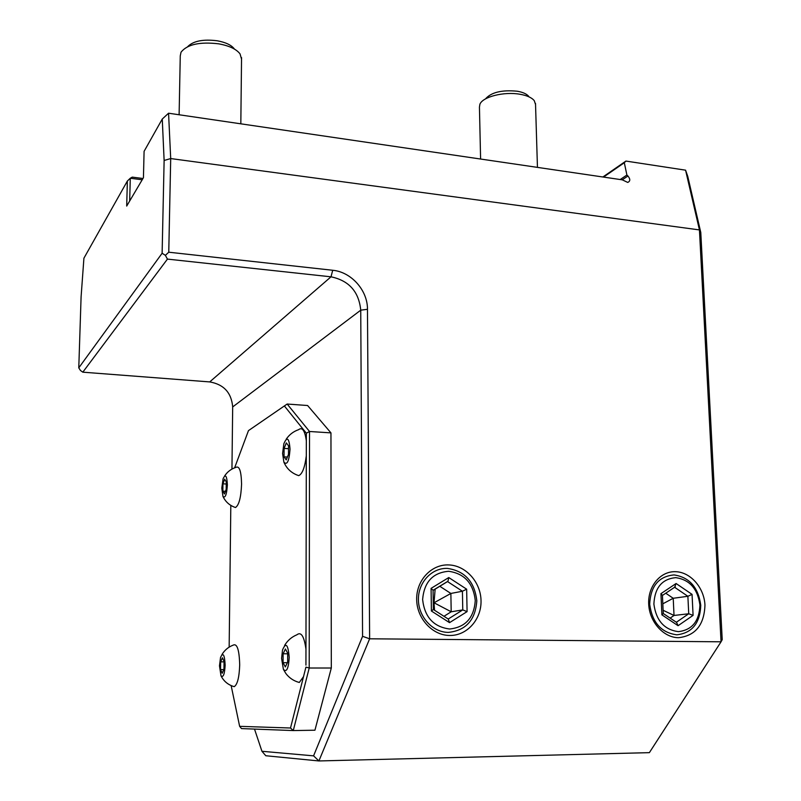<?xml version="1.0" encoding="UTF-8"?>
<svg xmlns="http://www.w3.org/2000/svg" width="801" height="801" viewBox="0 0 801 801"><rect width="100%" height="100%" fill="white"/><g stroke="black" fill="none" stroke-linecap="round" stroke-linejoin="round"><path stroke-width="1.2" d="M602.883 176.991L625.921 161.071L685.576 170.172L699.443 229.917L700.785 232.5L722.222 639.649L721.05 641.801L699.443 229.917L170.703 158.558L168.56 113.211L622.317 179.845L627.704 182.418C630.367 181.276 630.447 179.134 627.944 176.01L626.903 175.029L620.194 179.534M700.785 232.5L687.739 176.32L685.576 170.172M625.921 161.071L624.309 162.733L626.903 175.029M603.533 177.091L624.309 162.733M129.682 201.001L130.283 178.243L132.255 177.121L142.948 178.493M168.56 113.211L162.263 119.049L144.09 151.339L143.439 177.662L126.698 206.067L127.359 181.036L83.915 258.202L81.091 296.881L78.778 367.849L80.46 370.473L82.813 372.175L167.439 259.103L165.386 255.359L162.122 253.246L164.125 160.47L170.703 158.558L168.761 252.205L165.386 255.359M164.125 160.47L162.263 119.049M254.508 729.08L261.947 751.278L313.571 755.854L318.898 760.95L649.371 752.65L721.05 641.801L369.631 638.798L362.573 636.324L360.74 310.177C358.898 291.694 348.986 280.58 331.003 276.816L167.439 259.103M168.761 252.205L332.715 270.267C351.339 271.96 367.709 290.443 367.469 309.296L369.631 638.798L318.898 760.95L265.802 755.743L261.947 751.278M416.67 599.388C416.33 580.254 431.459 564.224 448.56 564.925C465.661 565.326 480.73 581.977 481.031 600.66C481.551 619.393 467.023 635.764 449.731 635.473C432.46 635.473 416.78 618.492 416.67 599.388M704.96 605.105C704.229 624.86 695.448 635.724 678.607 637.696C663.518 637.706 649.351 621.846 648.69 603.984C647.839 586.092 660.575 571.073 675.543 571.694C690.492 572.034 704.159 587.604 704.96 605.105M78.778 367.849L162.122 253.246M142.198 179.774L130.283 178.243L127.359 181.036M231.95 469.086L232.68 406.938C231.469 392.74 223.819 384.4 209.712 381.917L82.813 372.175M313.571 755.854L362.573 636.324M231.149 685.596L239.639 726.337L241.522 728.59L293.276 730.572L309.206 668.004L331.314 668.014L330.953 432.88L307.604 405.516L287.159 404.034L248.46 430.628L234.623 467.834M331.314 668.014L314.933 730.212L293.276 730.572L290.513 728.009L303.529 676.615L299.304 682.472L296.54 681.601M305.932 667.123L305.341 669.446L305.932 667.123L309.206 668.004L309.526 431.489L330.953 432.88M284.575 645.476C287.509 640.53 291.624 636.975 296.901 634.782C301.146 631.468 304.16 636.274 305.962 649.21L306.342 433.211L309.526 431.489L287.159 404.034L248.46 430.628M306.342 433.211L284.675 406.337M290.032 449.231C289.111 461.296 287.058 465.581 283.874 462.097L282.593 453.466L283.844 443.754C287.088 436.175 289.151 437.997 290.032 449.231M306.302 455.849C304.861 467.414 302.337 474.012 298.723 475.644L296.18 474.703M224.59 476.004C227.314 471.869 231.038 469.006 235.754 467.434C239.329 465.441 241.271 470.998 241.572 484.094C241.031 497.381 238.998 505.191 235.494 507.514L233.842 506.923M286.177 439.238C289.241 434.693 293.366 431.509 298.563 429.686C302.277 426.823 304.861 430.517 306.332 440.77M239.639 726.337L290.513 728.009M221.917 654.627C224.57 650.192 228.285 647.048 233.071 645.185C237.056 643.083 239.269 649.651 239.699 664.87C239.259 677.306 237.436 684.575 234.212 686.667L232.46 686.127M230.818 505.391L229.156 647.128M227.364 484.965C226.713 494.698 225.241 498.492 222.948 496.36L221.797 488.139L223.099 478.748C225.492 473.641 226.913 475.724 227.364 484.965M220.986 675.764C223.219 677.896 224.61 674.362 225.151 665.17C224.59 654.567 223.048 651.994 220.535 657.441L219.484 665.841L220.986 675.764C223.759 681.301 228.175 684.935 234.212 686.667M305.341 669.446L303.529 676.615M305.962 649.21L305.932 665.13M289.211 657.491C288.48 668.765 286.538 672.71 283.394 669.326L281.592 658.402L282.503 650.062C285.867 641.901 288.1 644.374 289.211 657.491M285.326 666.933L283.073 662.687L283.113 653.766L285.406 648.99L287.679 653.175L287.649 662.187L285.326 666.933M283.073 662.687L287.399 662.697M283.113 653.766L287.679 653.786M222.207 673.261L220.555 669.566L220.655 661.856L222.398 657.771L224.06 661.416L223.96 669.195L222.207 673.261M220.555 669.566L223.799 669.566M220.655 661.856L224.05 661.866M224.47 493.957L222.858 491.193L222.948 483.844L224.66 479.188L226.282 481.902L226.192 489.321L224.47 493.957M222.858 491.193L225.451 491.313M222.948 483.844L226.262 484.004M286.247 459.874L284.045 456.86L284.085 448.41L286.317 442.883L288.54 445.827L288.5 454.357L286.247 459.874M284.045 456.86L287.399 457.051M284.085 448.41L288.53 448.68M418.412 599.689C418.502 616.97 432.7 632.389 448.4 632.4C465.962 630.497 475.434 619.974 476.815 600.84C474.633 581.726 464.8 570.913 447.318 568.4C431.769 567.799 418.082 582.387 418.412 599.689M475.273 600.55C474.022 617.821 465.471 627.303 449.641 629.005C433.611 626.943 424.6 617.11 422.618 599.508C424.13 582.047 432.81 572.635 448.66 571.283C464.43 573.536 473.301 583.288 475.273 600.55M466.653 589.186L448.76 577.551L431.078 588.365L431.409 611.023L449.531 622.647L467.083 611.624L466.653 589.186L462.417 591.238L447.519 581.566L433.071 590.417M467.083 611.624L462.768 609.911L462.417 591.238L450.873 593.451L434.022 602.773L435.143 589.095M449.531 622.647L448.3 619.073L433.361 609.491L433.071 590.257L447.389 581.596M431.409 611.023L433.361 609.491M431.078 588.365L433.071 590.257M448.76 577.551L447.969 581.236M439.769 586.262L450.873 593.451L451.193 611.784L434.022 602.773L434.553 610.252M443.974 616.299L451.193 611.784L462.768 609.911L448.23 619.023M433.261 603.253L434.022 602.773L433.251 602.272M700.765 605.256C698.302 587.363 689.391 577.251 674.031 574.928C658.712 576.35 650.592 586.122 649.681 604.254C652.174 622.527 661.215 632.71 676.825 634.823C692.124 633.03 700.094 623.168 700.765 605.256M699.924 605.005C697.701 588.845 689.661 579.724 675.804 577.641C661.996 578.943 654.697 587.754 653.886 604.094C656.129 620.555 664.279 629.736 678.337 631.649C692.124 630.047 699.323 621.165 699.924 605.005M692.054 594.372L676.084 583.508L660.945 593.651L661.896 614.848L678.067 625.701L693.085 615.368L692.054 594.372L687.879 596.284L674.602 587.273M693.085 615.368L688.73 613.766L687.879 596.284L673.22 598.277L662.838 603.804M678.067 625.701L676.565 622.387L663.268 613.516L662.437 595.433M661.896 614.848L663.268 613.516M660.945 593.651L662.447 595.253M676.084 583.508L674.632 587.243M665.741 593.211L673.22 598.277L674.021 615.458L663.128 610.292M670.167 618.092L674.021 615.458L688.73 613.766L676.364 622.247M241.532 59.064L240.04 53.877C236.355 49.111 229.256 45.767 218.723 43.835C199.739 41.612 187.174 44.405 181.026 52.195L180.265 55.88L179.114 114.763M187.724 46.618C193.301 40.971 203.134 39.029 217.241 40.781C225.622 42.323 231.309 45.006 234.282 48.841M535.539 104.49L534.257 100.656C531.794 97.642 527.058 95.509 520.039 94.268C504.159 91.354 482.663 96.791 479.909 104.22L479.439 107.114L480.6 159.039M485.446 98.944C491.193 92.305 501.816 89.732 517.326 91.234C522.923 92.225 526.718 93.937 528.71 96.36M622.227 179.835L627.944 176.01M332.715 270.267L331.003 276.816L209.712 381.917M367.469 309.296L360.74 310.177L232.68 406.938M283.874 462.097C286.718 468.785 291.674 473.301 298.733 475.644M222.948 496.36C225.471 501.837 229.657 505.551 235.494 507.514M283.394 669.326L285.807 673.431C289.231 677.976 293.727 680.99 299.304 682.472M662.457 595.423L675.273 586.813M241.552 57.612L240.821 123.825M535.509 103.459L537.451 167.389"/></g></svg>

